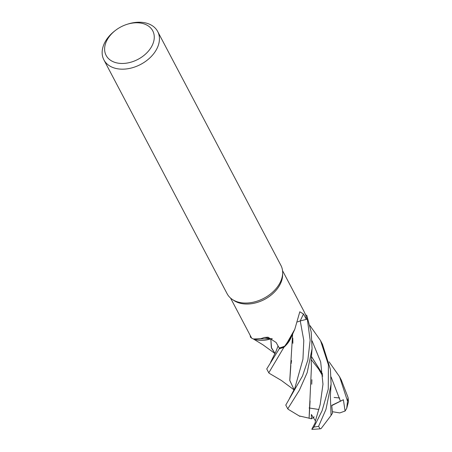 <?xml version="1.0" encoding="UTF-8"?>
<svg xmlns="http://www.w3.org/2000/svg" width="452" height="452" viewBox="0 0 452 452"><rect width="100%" height="100%" fill="white"/><g stroke="black" fill="none" stroke-linecap="round" stroke-linejoin="round"><path stroke-width="0.68" d="M288.376 409.405L287.755 408.828L299.337 390.302L307.196 372.595L312.083 348.661L311.191 331.904L306.795 315.507A30.352 21.12 152.2 0 1 307.292 319.078L306.383 319.321A29.386 20.453 152.2 0 1 306.383 319.378L300.252 320.937A8.741 6.085 -27.8 0 0 297.631 321.943M300.851 320.784L300.264 320.943L300.851 320.784M269.285 373.324L268.782 372.815L283.946 347.226L291.591 336.299L284.025 347.159A30.352 21.12 152.2 0 1 279.319 348.673L279.291 347.967A29.386 20.453 152.2 0 1 279.212 347.989L276.138 342.514L268.064 337.209L264.443 337.452L260.742 338.734L253.397 338.977L251.691 338.209L230.543 298.066M272.251 338.689L253.883 339.107M126.91 24.374L127.876 24.063A30.403 21.159 152.2 0 1 143.917 22.6A30.403 21.159 152.2 0 1 157.691 31.527L280.918 265.403A30.403 21.159 152.2 0 1 282.664 272.918A30.403 21.159 152.2 0 1 240.893 302.676A30.403 21.159 152.2 0 1 232.328 299.439A30.403 21.159 152.2 0 1 227.124 293.743L103.898 59.873A30.403 21.159 152.2 0 1 114.599 31.058L115.401 30.437A26.346 18.334 152.2 0 1 126.91 24.374A26.346 18.334 152.2 0 1 140.809 23.103A26.346 18.334 152.2 0 1 151.51 46.754A26.346 18.334 152.2 0 1 118.062 63.144A26.346 18.334 152.2 0 1 115.401 30.437M282.664 272.918L282.641 274.906A29.386 20.453 152.2 0 1 242.266 303.676A29.386 20.453 152.2 0 1 233.983 300.546L232.328 299.439M157.691 31.527A30.403 21.159 152.2 0 1 149.753 57.992A30.403 21.159 152.2 0 1 117.673 68.8A30.403 21.159 152.2 0 1 103.898 59.873M285.359 345.882L294.789 329.282L290.868 337.972A24.188 16.831 152.2 0 1 285.359 345.882A29.386 20.453 152.2 0 1 279.291 347.967L279.319 348.712L266.736 368.934L268.782 372.815M294.789 329.282L299.806 311.784L303.478 313.993L306.383 319.378M303.507 310.456L305.575 314.75A29.386 20.453 152.2 0 1 306.383 319.315L307.292 319.078M279.291 347.967L279.319 348.673A30.352 21.12 152.2 0 0 284.025 347.159L285.421 345.853L291.568 336.35M253.397 338.977L254.736 339.367A24.188 16.831 152.2 0 0 270.708 338.887A514.675 144.126 103.1 0 0 264.443 337.452M270.708 338.887A8.741 6.085 152.2 0 1 272.132 338.621M251.561 337.955L250.6 337.316A30.352 21.12 152.2 0 1 250.238 335.44A30.352 21.12 152.2 0 0 250.6 337.322L250.538 337.271A30.403 21.154 152.2 0 1 250.171 335.322M270.844 338.91L272.206 338.667M306.383 319.321L307.287 319.078A30.352 21.12 152.2 0 0 306.795 315.507L305.558 314.711M275.082 353.577L271.29 347.43L270.821 338.943L271.567 348.215L275.002 353.487M283.946 347.226A30.403 21.154 152.2 0 1 279.319 348.712M306.857 315.552A30.403 21.154 152.2 0 1 307.337 319.067L310.134 340.243L307.868 360.046L302.512 375.962L285.783 405.077L287.755 408.828M329.084 361.826L339.571 376.736L347.531 401.201L346.695 408.416L345.091 411.037L343.384 399.737L331.728 405.359L332.502 413.168L331.056 415.377M346.695 408.416L348.492 401.613L348.04 397.449L341.249 379.912M309.959 325.581L320.53 340.588L328.412 364.826L328.259 389.178L322.112 410.659L313.965 427.021L311.869 429.14L315.185 422.784L315.417 420.852L311.355 414.484L311.439 418.806L309.106 418.253L310.083 400.952M331.096 384.127L330.367 395.686L331.056 415.433L321.084 428.586L320.106 428.852L318.592 426.309L325.977 409.376L331.096 384.127L330.418 369.391L322.474 344.277M294.139 389.873L289.766 380.307L292.625 333.96M294.156 389.827L289.794 380.533L290.834 365.487M291.071 363.775L291.568 360.566M292.868 343.288L292.8 338.141M294.794 388.285L302.947 359.221L303.789 340.463L300.264 320.937L303.789 340.463L302.947 359.221L294.794 388.285M322.609 374.296L311.439 356.532M340.441 401.195L331.067 376.928M322.598 374.177L311.445 356.487M311.886 379.697L311.744 384.24M309.185 418.202L299.1 415.902M309.078 418.269L311.462 366.465C311.117 361.566 311.151 357.854 311.558 355.317L312.083 348.661M276.036 351.289L278.065 345.944L276.036 351.289L270.584 362.318M334.152 397.466L339.701 397.975M343.384 399.737L331.757 405.597M345.091 411.037L339.757 412.93L332.389 411.704M314.202 416.868L311.439 418.806M309.1 407.964L318.875 409.495M300.252 320.937A512.285 358.385 35.5 0 1 303.478 313.993M348.04 397.449A30.403 21.159 152.2 0 1 347.531 401.201M318.592 426.309A30.403 21.159 152.2 0 1 313.965 427.021M315.417 420.852L320.152 404.653L322.977 384.223L320.671 361.905L312.095 340.881M303.693 310.806L282.545 270.669M339.571 376.736L341.548 380.488M320.53 340.588L322.575 344.475M294.122 389.901L281.376 380.46L269.245 373.301M289.478 398.438L294.8 388.279M311.236 359.6L318.643 369.064L322.751 376.104M288.246 409.32L299.902 416.365M253.386 338.977L263.024 344.853L275.132 353.639M320.106 428.852L311.92 429.4"/></g></svg>
